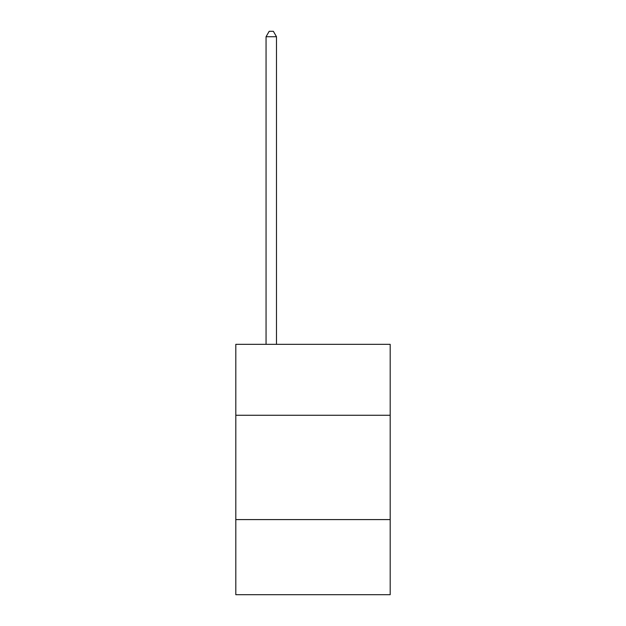 <?xml version="1.0" encoding="UTF-8"?>
<svg xmlns="http://www.w3.org/2000/svg" width="626" height="626" viewBox="0 0 626 626"><rect width="100%" height="100%" fill="white"/><g stroke="black" fill="none" stroke-linecap="round" stroke-linejoin="round"><path stroke-width="0.94" d="M390.194 415.273L390.194 344.339L235.806 344.339L235.806 415.273L390.194 415.273L390.194 594.7L235.806 594.7L235.806 415.273M390.194 519.588L235.806 519.588M276.489 344.339L276.489 36.723L266.058 36.723L266.058 344.339M266.058 36.723L269.188 31.3L273.359 31.3L276.489 36.723"/></g></svg>
